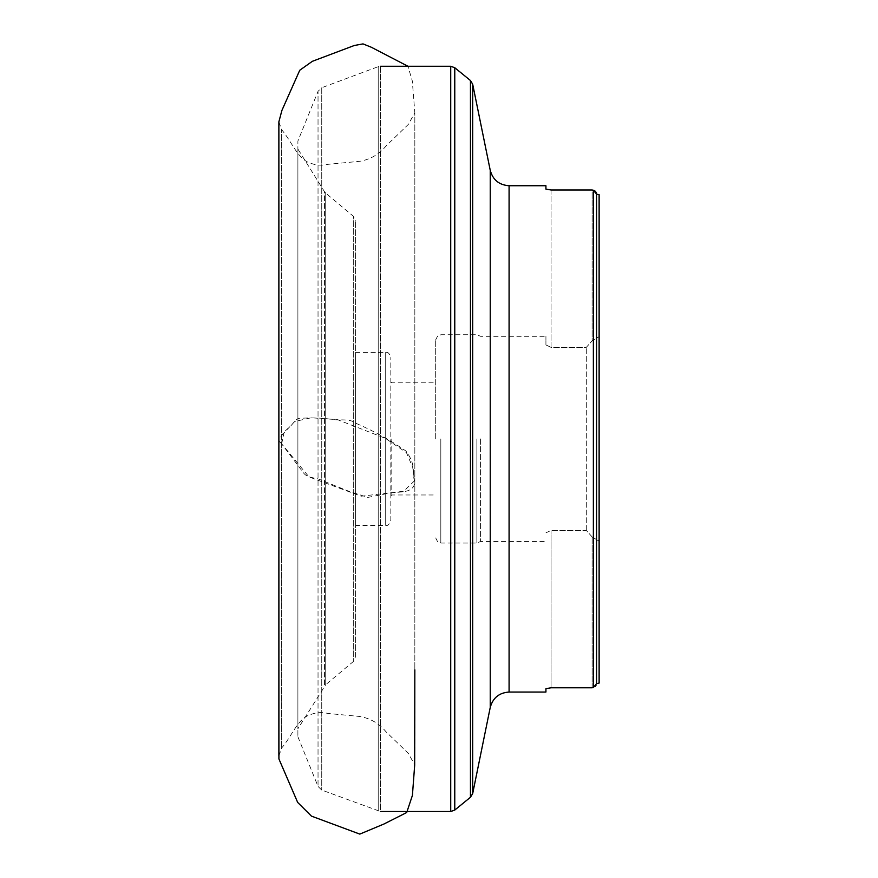 <?xml version="1.0" encoding="UTF-8"?>
<svg xmlns="http://www.w3.org/2000/svg" width="878" height="878" viewBox="0 0 878 878"><rect width="100%" height="100%" fill="white"/><g stroke="black" fill="none" stroke-linecap="round" stroke-linejoin="round"><path stroke-width="0.66" stroke-dasharray="4.39 3.29" d="M545.929 189.099L545.929 185.73M551.066 189.999L551.066 347.359L586.306 347.359L592.079 340.938L586.306 347.359L551.066 347.359L551.066 189.999L592.079 189.999L592.079 340.938L599.125 336.57L599.125 194.696L599.125 336.57L592.079 340.938L592.079 189.999M592.079 687.781L592.079 536.842L592.079 687.781L551.066 687.781L551.066 530.422L551.066 687.781M545.929 692.051L545.929 688.681M593.363 190.241L593.363 687.54L594.417 687.156M594.724 686.969L595.361 686.431M595.953 685.685L596.25 685.103M599.125 541.21L599.125 683.084L599.125 541.21L592.079 536.842L599.125 541.21L599.125 336.57L599.125 541.21M596.568 683.633L596.535 193.676M595.953 192.095L595.361 191.338M297.894 736.763L318.034 786.458L321.743 790.068L380.448 811.513L380.448 66.267L378.209 66.673L378.209 811.107L378.209 66.673L321.743 87.712L321.743 790.068L321.743 87.712L318.034 91.323L318.034 786.458L318.034 91.323L297.894 141.018L297.894 736.763L297.894 141.018M297.894 149.019L297.894 728.762L297.894 149.019L324.465 191.678L324.465 686.102L324.465 191.678L325.727 193.105L325.727 684.675L297.894 728.762M355.579 525.417L355.579 352.363L355.579 525.417L385.705 525.417L385.705 352.363L385.705 525.417C387.856 526.01 389.569 524.298 390.831 520.292L390.831 357.489L390.831 520.292M355.579 656.645L355.579 221.135L355.579 656.645L353.296 661.551L325.727 684.675L325.727 193.105L353.296 216.229L353.296 661.551L353.296 216.229L355.579 221.135M592.079 536.842L586.306 530.422L551.066 530.422L586.306 530.422L592.079 536.842M545.929 532.847L551.066 530.422L545.929 532.847M545.929 344.933L545.929 336.307L545.929 344.933L551.066 347.359L545.929 344.933M599.125 194.696L599.125 683.084M586.306 530.422L586.306 347.359L586.306 530.422M480.562 438.89L480.562 541.474L480.562 438.89M435.697 438.89L435.697 339.863L435.697 438.89M391.797 438.89L391.797 494.972L391.797 438.89M281.662 443.851L284 432.865L294.734 421.517L311.185 417.763L337.492 419.662L385.442 438.341L406.459 452.631L412.704 467.381L414.559 480.771L403.715 491.263L361.143 496.202L309.012 476.93L281.662 443.851L281.662 748.012L281.662 129.768L281.662 443.851L303.832 473.297C308.365 478.74 315.378 477.006 321.853 480.453L348.039 490.945L367.783 497.42L383.971 494.204C394.54 490.396 412.715 495.565 414.833 482.746C411.552 471.837 416.71 465.362 405.888 450.996C390.699 440.328 373.995 431.065 355.766 423.218C349.422 418.005 338.952 420.968 330.907 419.201C319.493 417.752 309.374 417.5 300.55 418.422C296.621 417.017 293.12 424.195 289.367 427.202C284.242 431.416 280.74 435.993 278.875 440.943L281.662 443.851M509.086 692.051L509.086 185.73M380.448 66.267L380.448 811.513M450.721 66.267L450.721 811.513M454.771 810.065L454.771 67.716M470.454 80.524L470.454 797.257M472.682 793.569L472.682 84.211M490.242 336.307L490.242 541.474M476.875 438.89L476.875 543.043L476.875 438.89M440.822 438.89L440.822 543.043L440.822 438.89M355.579 352.363L385.705 352.363C387.856 351.771 389.569 353.483 390.831 357.489M435.697 537.907C439.691 546.478 439.198 541.375 440.822 543.043L476.875 543.043L480.562 541.474L545.929 541.474M435.697 339.863C439.691 331.302 439.198 336.406 440.822 334.737L476.875 334.737L480.562 336.307L545.929 336.307M390.831 495.927L391.797 494.972L435.697 494.972M390.831 381.853L391.797 382.808L435.697 382.808M278.875 755.914L281.662 748.012C292.341 735.621 297.73 718.094 311.086 714.396C316.497 712.376 322.193 712.069 328.185 713.485L359.618 716.459C370.275 718.259 379.131 723.417 386.188 731.956L408.303 753.346L414.833 765.001L414.833 112.746L412.298 80.897L407.952 66.267M278.875 121.866L281.662 129.768C292.341 142.159 297.73 159.686 311.086 163.385C316.497 165.404 322.193 165.712 328.185 164.296L359.618 161.322C370.275 159.522 379.131 154.363 386.188 145.825L408.303 124.435L414.833 112.779L414.833 669.815M278.875 122.602L278.875 215.516M278.875 390.798L278.875 440.943"/><path stroke-width="1.32" d="M545.929 189.099L551.066 189.999L545.929 189.099L545.929 185.73L509.086 185.73L509.086 692.051C499.165 692.731 492.887 697.856 490.242 707.438L490.242 170.343L472.682 84.211L472.682 793.569L470.454 797.257L454.771 810.065L450.721 811.513L380.448 811.513M593.363 190.241L592.079 189.999L593.363 190.241L596.568 194.148L599.125 194.696L596.568 194.148L596.568 683.633L599.125 683.084L596.568 683.633L593.363 687.54L592.079 687.781L593.363 687.54L593.363 190.241L594.417 190.625M545.929 688.681L551.066 687.781L545.929 688.681L545.929 692.051L509.086 692.051M551.066 687.781L592.079 687.781M592.079 189.999L551.066 189.999M595.361 686.431L595.953 685.685M596.25 192.677L595.953 192.095M595.361 191.338L594.735 190.833M490.242 336.307L490.242 170.343C492.887 179.924 499.165 185.049 509.086 185.73M599.125 683.084L599.125 194.696M450.721 811.513L450.721 66.267L380.448 66.267M470.454 797.257L470.454 80.524L454.771 67.716L454.771 810.065M490.242 541.474L490.242 707.438L472.682 793.569M472.682 84.211L470.454 80.524M454.771 67.716L450.721 66.267M407.952 66.267L371.328 47.247L363.02 43.9L354.284 45.502L312.349 61.317L299.749 70.251L281.904 110.43L278.875 121.812L278.875 755.749M278.875 440.943L278.919 758.954L297.664 802.415L311.427 816.112L359.815 834.1L383.927 824.025L406.712 812.523L412.408 795.413L414.635 765.803M414.657 765.825L414.833 669.815M278.875 215.516L278.875 390.798"/></g></svg>
